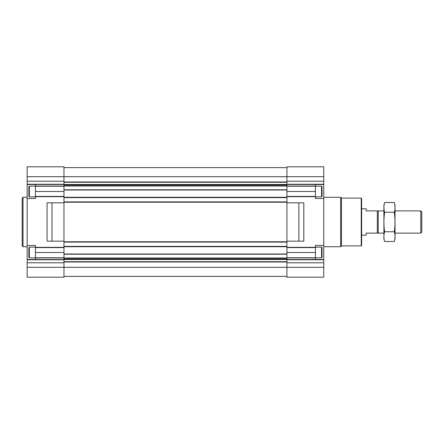 <?xml version="1.0" encoding="UTF-8"?>
<svg xmlns="http://www.w3.org/2000/svg" width="444" height="444" viewBox="0 0 444 444"><rect width="100%" height="100%" fill="white"/><g stroke="black" fill="none" stroke-linecap="round" stroke-linejoin="round"><path stroke-width="0.67" d="M29.337 196.87L28.871 196.403L28.871 186.624L29.337 186.158L29.337 196.87L35.465 196.87M29.337 257.842L28.871 257.376L28.871 247.597L29.337 247.13L29.337 257.842L35.465 257.842M27.145 259.49L27.145 245.482L35.465 245.482L35.465 259.49L27.145 259.49L27.145 277.2L63.975 277.2L63.975 267.316L286.924 267.316L286.924 277.2L323.754 277.2L323.754 245.482L315.434 245.482L315.434 252.486L286.924 252.486L286.924 267.316L323.754 267.316M27.145 198.518L27.145 184.51L35.465 184.51L35.465 198.518L27.145 198.518L27.145 245.482M27.145 176.684L63.975 176.684L63.975 166.8L27.145 166.8L27.145 184.51M52.026 241.159L47.081 241.159L47.081 202.841L52.026 202.841L52.026 241.159L63.975 241.159L63.975 202.841L52.026 202.841M286.924 191.514L286.924 196.664L315.434 196.664L315.434 184.51L323.754 184.51L323.754 166.8L286.924 166.8L286.924 191.514L315.434 191.514M286.924 241.159L298.873 241.159L298.873 202.841L286.924 202.841L286.924 247.336L315.434 247.336M286.924 247.336L286.924 252.486M323.754 259.49L315.434 259.49L315.434 252.486M35.465 247.336L63.975 247.336L63.975 257.975L286.924 257.975M35.465 196.664L63.975 196.664L63.975 197.613L286.924 197.613L286.924 202.841M323.754 176.684L63.975 176.684L63.975 184.515L286.924 184.515M63.975 184.515L63.975 196.664M63.975 257.975L63.975 267.316L27.145 267.316M315.434 196.664L315.434 198.518L323.754 198.518L323.754 245.482M298.873 241.159L303.813 241.159L303.813 202.841L298.873 202.841M286.924 181.219L323.754 181.219M286.924 262.781L323.754 262.781M323.754 198.518L323.754 184.51M286.924 196.664L286.924 197.613M63.975 167.621L286.924 167.621M63.975 197.613L63.975 201.898L286.924 201.898M63.975 201.898L63.975 202.841M286.924 242.102L63.975 242.102L63.975 241.159M63.975 242.102L63.975 246.387L286.924 246.387M63.975 246.387L63.975 247.336M63.975 276.379L286.924 276.379M27.145 181.219L63.975 181.219M35.465 191.514L63.975 191.514M35.465 252.486L63.975 252.486M27.145 262.781L63.975 262.781M361.244 198.107L361.244 245.893L361.655 245.482L361.655 198.518L361.244 198.107L341.469 198.107L340.642 197.28L323.754 197.28M361.244 245.893L341.469 245.893L341.469 198.107M341.469 245.893L340.642 246.72L340.642 197.28M27.145 246.72L23.021 246.72L23.021 197.28L27.145 197.28M23.021 246.72L22.2 245.893L22.2 198.107L23.021 197.28M321.556 247.13L321.556 257.842L322.022 257.376L322.022 247.597L321.556 247.13L315.434 247.13M321.556 186.158L321.556 196.87L322.022 196.403L322.022 186.624L321.556 186.158L315.434 186.158M361.655 208.819L366.183 208.819L366.183 210.878L377.311 210.878L377.311 233.122L366.183 233.122L366.183 235.181L361.655 235.181M377.311 232.195L378.238 233.122L378.238 210.878L377.311 211.805M420.79 210.878L420.79 233.122L421.8 232.112L421.8 211.888L420.79 210.878L395.021 210.878M394.311 241.503L395.021 238.85L395.021 205.15L394.311 202.497C395.232 205.75 395.232 208.996 394.311 212.249C395.232 218.664 395.232 225.169 394.311 231.751C395.232 235.004 395.232 238.25 394.311 241.503L384.609 241.503C383.688 238.25 383.688 235.004 384.609 231.751C383.688 225.336 383.688 218.831 384.609 212.249C383.688 208.996 383.688 205.75 384.609 202.497L394.311 202.497M394.311 231.751L384.609 231.751M394.311 212.249L384.609 212.249M384.609 241.503L383.899 238.85L383.899 205.15L384.609 202.497M35.465 186.058L63.975 186.058M27.145 184.449L63.975 184.449M27.145 259.551L63.975 259.551M35.465 257.942L63.975 257.942M286.924 186.23L315.434 186.23M286.924 186.058L315.434 186.058M286.924 196.42L315.434 196.42M286.924 247.58L315.434 247.58M286.924 257.77L315.434 257.77M286.924 257.942L315.434 257.942M286.924 184.238L323.754 184.238M286.924 184.449L323.754 184.449M286.924 259.551L323.754 259.551M286.924 259.762L323.754 259.762M63.975 181.996L286.924 181.996M63.975 182.284L286.924 182.284M63.975 184.804L286.924 184.804M63.975 185.154L286.924 185.154M63.975 186.025L286.924 186.025M63.975 189.771L286.924 189.771M63.975 190.004L286.924 190.004M63.975 197.28L286.924 197.28M63.975 202.225L286.924 202.225M63.975 241.775L286.924 241.775M63.975 246.72L286.924 246.72M63.975 253.996L286.924 253.996M63.975 254.229L286.924 254.229M63.975 258.846L286.924 258.846M63.975 259.196L286.924 259.196M63.975 259.485L286.924 259.485M63.975 261.716L286.924 261.716M63.975 262.004L286.924 262.004M27.145 184.238L63.975 184.238M35.465 186.23L63.975 186.23M35.465 196.42L63.975 196.42M35.465 247.58L63.975 247.58M35.465 257.77L63.975 257.77M27.145 259.762L63.975 259.762M340.642 246.72L323.754 246.72M321.556 257.842L315.434 257.842M321.556 196.87L315.434 196.87M35.465 247.13L29.337 247.13M35.465 186.158L29.337 186.158M383.899 210.878L378.238 210.878M420.79 233.122L395.021 233.122M383.899 233.122L378.238 233.122"/></g></svg>
